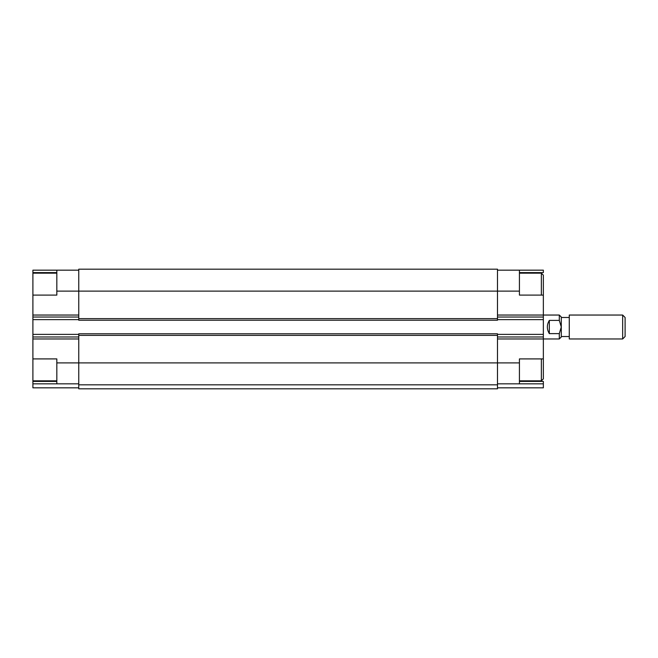 <?xml version="1.0" encoding="UTF-8"?>
<svg xmlns="http://www.w3.org/2000/svg" width="658" height="658" viewBox="0 0 658 658"><rect width="100%" height="100%" fill="white"/><g stroke="black" fill="none" stroke-linecap="round" stroke-linejoin="round"><path stroke-width="0.99" d="M519.425 380.842L541.353 380.842L543.352 378.852L543.352 295.105L519.425 295.105L519.425 270.175L543.352 270.175L543.352 272.601L519.425 272.601M519.425 381.418L543.352 381.418L543.352 387.825L497.489 387.825M32.9 295.105L32.9 270.175L56.827 270.175L56.827 295.105L32.9 295.105L32.9 387.825L78.763 387.825M543.352 383.836L497.489 383.836M543.352 358.906L519.425 358.906L519.425 383.836M32.9 358.906L56.827 358.906L56.827 383.836L78.763 383.836M32.9 383.836L56.827 383.836M32.9 336.978L78.763 336.978M32.9 317.033L78.763 317.033M56.827 270.175L78.763 270.175M543.352 336.978L497.489 336.978M543.352 317.033L497.489 317.033M519.425 270.175L497.489 270.175M497.489 269.18L497.489 320.224L78.763 320.224L78.763 269.18L497.489 269.18M497.489 333.787L497.489 388.82L78.763 388.82L78.763 333.787L497.489 333.787M497.489 384.831L78.763 384.831M32.9 381.418L56.827 381.418M32.9 272.601L56.827 272.601M543.352 295.105L543.352 275.167L541.353 273.169L541.353 295.105M497.489 338.969L559.3 338.969L561.29 336.978L561.29 317.033L559.3 315.042L559.3 320.397L549.331 320.397C546.691 324.805 546.691 329.214 549.331 333.622L549.331 320.397M559.3 338.969L559.3 333.622L549.331 333.622M559.3 320.397L561.29 327.01L559.3 333.622M569.269 338.969L569.269 315.042L622.657 315.042L622.657 338.969L569.269 338.969M622.657 338.969L625.1 336.526L625.1 317.485L622.657 315.042M56.827 362.895L519.425 362.895M32.9 338.969L78.763 338.969M32.9 334.387L78.763 334.387M32.9 319.632L78.763 319.632M32.9 315.042L78.763 315.042M56.827 291.116L519.425 291.116M543.352 334.387L497.489 334.387M543.352 319.632L497.489 319.632M559.3 315.042L497.489 315.042M497.489 335.383L78.763 335.383M497.489 318.628L78.763 318.628M541.353 380.842L541.353 358.906M519.425 273.169L541.353 273.169M32.9 273.169L56.827 273.169M32.9 380.842L56.827 380.842M561.29 336.526L569.269 336.526M561.29 317.485L569.269 317.485"/></g></svg>
